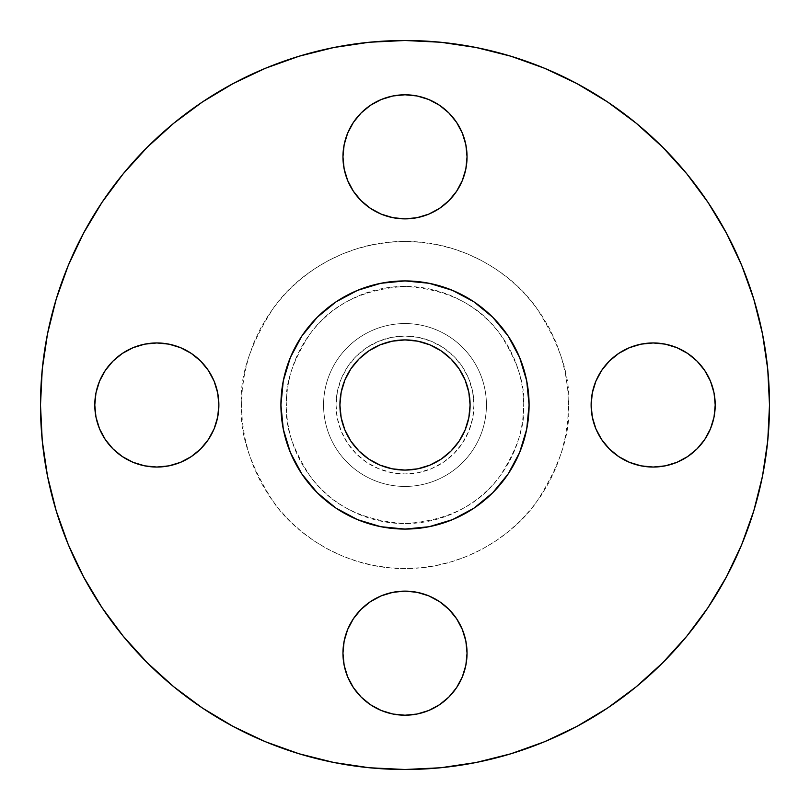 <?xml version="1.0" encoding="UTF-8"?>
<svg xmlns="http://www.w3.org/2000/svg" width="810" height="810" viewBox="0 0 810 810"><rect width="100%" height="100%" fill="white"/><g stroke="black" fill="none" stroke-linecap="round" stroke-linejoin="round"><path stroke-width="0.61" stroke-dasharray="4.05 3.04" d="M456.587 191.302L448.872 200.698L439.466 208.413L428.743 214.154L417.099 217.677L405 218.872L392.901 217.677L381.257 214.154L370.534 208.413L361.128 200.698L353.413 191.302L347.682 180.569L344.149 168.936L342.954 156.826A62.046 62.046 0 0 0 405 218.872A62.046 62.046 0 0 0 467.046 156.826L465.851 168.956M618.698 456.587L609.302 448.872L601.587 439.466L595.846 428.743L592.323 417.099L591.128 405A62.046 62.046 0 0 0 653.174 467.046A62.046 62.046 0 0 0 715.21 405L714.025 417.099L710.491 428.743L704.761 439.466L697.046 448.872M342.954 653.174A62.046 62.046 0 0 0 405 715.21A62.046 62.046 0 0 0 467.046 653.174A62.046 62.046 0 0 0 405 591.128A62.046 62.046 0 0 0 342.954 653.174L344.149 641.044M95.975 417.099L94.79 405A62.046 62.046 0 0 0 156.826 467.046A62.046 62.046 0 0 0 218.872 405L217.677 417.099L214.154 428.743M568.509 405L523.614 405C525.194 425.615 517.286 449.337 499.892 476.169C479.287 504.954 447.657 520.769 405 523.614C362.343 520.769 330.713 504.954 310.108 476.169C292.714 449.337 284.806 425.615 286.386 405L241.491 405C239.315 433.421 250.219 466.125 274.195 503.101C299.285 538.215 349.495 569.157 405 568.509C460.505 569.157 510.715 538.215 535.805 503.101C559.781 466.125 570.685 433.421 568.509 405L567.719 421.028L565.36 436.894L561.462 452.466L556.055 467.572L549.2 482.071L540.948 495.841L531.39 508.731L520.617 520.617L508.731 531.39L495.841 540.948L482.071 549.2L467.572 556.055L452.466 561.462L436.894 565.36L421.028 567.719L405 568.509L388.972 567.719L373.106 565.36L357.534 561.462L342.427 556.055L327.928 549.2L314.158 540.948L301.269 531.39L289.383 520.617L278.61 508.731L269.052 495.841L260.8 482.071L253.945 467.572L248.538 452.466L244.64 436.894L242.281 421.028L241.491 405L242.281 388.972L244.64 373.106L248.538 357.534L253.945 342.427L260.8 327.928L269.052 314.158L278.61 301.269L289.383 289.383L301.269 278.61L314.158 269.052L327.928 260.8L342.427 253.945L357.534 248.538L373.106 244.64L388.972 242.281L405 241.491L421.028 242.281L436.894 244.64L452.466 248.538L467.572 253.945L482.071 260.8L495.841 269.052L508.731 278.61L520.617 289.383L531.39 301.269L540.948 314.158L549.2 327.928L556.055 342.427L561.462 357.534L565.36 373.106L567.719 388.972L568.509 405C570.685 376.579 559.781 343.875 535.805 306.899C510.715 271.785 460.505 240.843 405 241.491C349.495 240.843 299.285 271.785 274.195 306.899C250.219 343.875 239.315 376.579 241.491 405L286.386 405A118.614 118.614 0 0 1 405 286.386A118.614 118.614 0 0 1 523.614 405L473.961 405A68.961 68.961 0 0 0 405 336.039A68.961 68.961 0 0 0 336.039 405L323.565 405A81.435 81.435 0 0 1 405 323.565A81.435 81.435 0 0 1 486.435 405A81.435 81.435 0 0 0 405 323.565A81.435 81.435 0 0 0 323.565 405A81.435 81.435 0 0 1 405 323.565A81.435 81.435 0 0 1 486.435 405A81.435 81.435 0 0 0 405 323.565A81.435 81.435 0 0 0 323.565 405L286.386 405L323.565 405A81.435 81.435 0 0 0 405 486.435A81.435 81.435 0 0 0 486.435 405L523.614 405A118.614 118.614 0 0 1 405 523.614A118.614 118.614 0 0 1 286.386 405C284.806 384.385 292.714 360.663 310.108 333.831C330.713 305.046 362.343 289.231 405 286.386C447.657 289.231 479.287 305.046 499.892 333.831C517.286 360.663 525.194 384.385 523.614 405L568.509 405M726.428 576.892L741.757 544.492L753.806 510.806L762.494 476.108L767.748 440.731L769.5 405A364.5 364.5 0 0 0 405 40.5A364.5 364.5 0 0 0 40.5 405A364.5 364.5 0 0 0 405 769.5A364.5 364.5 0 0 0 769.5 405L767.748 369.269L762.494 333.892L753.806 299.194M529.082 405A124.082 124.082 0 0 0 405 280.918A124.082 124.082 0 0 0 280.918 405A124.082 124.082 0 0 0 405 529.082A124.082 124.082 0 0 0 529.082 405M350.882 441.156L344.868 429.908L341.172 417.697L339.916 405A65.084 65.084 0 0 0 405 470.083A65.084 65.084 0 0 0 470.083 405A65.084 65.084 0 0 0 405 339.916A65.084 65.084 0 0 0 339.916 405L341.172 392.303L344.868 380.092M83.572 233.108L68.243 265.508L56.194 299.194L47.507 333.892L42.252 369.269L40.5 405L42.252 440.731L47.507 476.108L56.194 510.806M68.243 544.492L83.541 576.821L101.928 607.51L123.241 636.235L147.258 662.742L173.765 686.758L202.49 708.072M233.108 726.428L265.508 741.757L299.194 753.806L333.892 762.494L369.269 767.748L405 769.5L440.731 767.748L476.108 762.494L510.806 753.806M544.492 741.757L576.821 726.459L607.51 708.072L636.235 686.758L662.742 662.742L686.758 636.235L708.072 607.51M741.757 265.508L726.459 233.179L708.072 202.49L686.758 173.765L662.742 147.258L636.235 123.241L607.51 101.928M576.892 83.572L544.492 68.243L510.806 56.194L476.108 47.507L440.731 42.252L405 40.5L369.269 42.252L333.892 47.507L299.194 56.194L265.508 68.243L233.179 83.541L202.49 101.928L173.765 123.241L147.258 147.258L123.241 173.765L101.928 202.49M361.128 112.954L370.534 105.239M381.257 99.508L392.901 95.975L405 94.79L417.099 95.975L428.743 99.508L439.466 105.239M456.587 122.361L462.318 133.083M697.046 361.128L704.761 370.534L710.491 381.257L714.025 392.901L715.21 405A62.046 62.046 0 0 0 653.174 342.954A62.046 62.046 0 0 0 591.128 405L592.323 392.901M595.846 381.257L601.587 370.534L609.302 361.128L618.698 353.413L629.431 347.682M641.044 344.149L653.174 342.954M687.639 456.587L676.917 462.318M653.174 467.046L641.044 465.851M353.413 618.698L361.128 609.302L370.534 601.587L381.257 595.846L392.901 592.323L405 591.128L417.099 592.323L428.743 595.846L439.466 601.587L448.872 609.302L456.587 618.698L462.318 629.431L465.851 641.064L467.046 653.174M439.466 704.761L428.743 710.491L417.099 714.025L405 715.21L392.901 714.025L381.257 710.491L370.534 704.761L361.128 697.046M353.413 687.639L347.682 676.917M191.302 353.413L200.698 361.128L208.413 370.534L214.154 381.257L217.677 392.901L218.872 405A62.046 62.046 0 0 0 156.826 342.954A62.046 62.046 0 0 0 94.79 405L95.975 392.901L99.508 381.257L105.239 370.534L112.954 361.128M122.361 353.413L133.083 347.682M156.826 342.954L168.956 344.149M208.413 439.466L200.698 448.872L191.302 456.587L180.569 462.318M168.956 465.851L156.826 467.046M112.954 448.872L105.239 439.466L99.508 428.743M486.435 405A81.435 81.435 0 0 1 405 486.435A81.435 81.435 0 0 1 323.565 405A81.435 81.435 0 0 0 405 486.435A81.435 81.435 0 0 0 486.435 405A81.435 81.435 0 0 1 405 486.435A81.435 81.435 0 0 1 323.565 405L336.039 405A68.961 68.961 0 0 0 405 473.961A68.961 68.961 0 0 0 473.961 405L486.435 405M336.039 405L337.365 418.456L341.293 431.386L347.662 443.313L356.238 453.762L366.687 462.338L378.614 468.707L391.544 472.635L405 473.961L418.456 472.635L431.386 468.707L443.313 462.338L453.762 453.762L462.338 443.313L468.707 431.386L472.635 418.456L473.961 405L472.635 391.544L468.707 378.614L462.338 366.687L453.762 356.238L443.313 347.662L431.386 341.293L418.456 337.365L405 336.039L391.544 337.365L378.614 341.293L366.687 347.662L356.238 356.238L347.662 366.687L341.293 378.614L337.365 391.544L336.039 405M459.118 368.844L465.132 380.092L468.828 392.303L470.083 405L468.828 417.697L465.132 429.908M459.118 441.156L451.018 451.018M441.156 459.118L429.908 465.132L417.697 468.828L405 470.083L392.303 468.828L380.092 465.132M368.844 459.118L358.982 451.018M350.882 368.844L358.982 358.982M368.844 350.882L380.092 344.868L392.303 341.172L405 339.916L417.697 341.172L429.908 344.868M441.156 350.882L451.018 358.982M467.046 156.826A62.046 62.046 0 0 0 405 94.79A62.046 62.046 0 0 0 342.954 156.826"/><path stroke-width="1.21" d="M462.318 133.083L465.851 144.727L467.046 156.826A62.046 62.046 0 0 1 405 218.872A62.046 62.046 0 0 1 342.954 156.826L344.149 168.936L347.682 180.569L353.413 191.302L361.128 200.698L370.534 208.413L381.257 214.154L392.901 217.677L405 218.872L417.099 217.677L428.743 214.154L439.466 208.413L448.872 200.698L456.587 191.302L462.318 180.569L465.851 168.936L467.046 156.826L465.851 144.727L462.318 133.083L456.587 122.361L448.872 112.954L439.466 105.239L428.743 99.508L417.099 95.975L405 94.79L392.901 95.975L381.257 99.508L370.534 105.239L361.128 112.954L353.413 122.361L347.682 133.083L344.149 144.727L342.954 156.826L344.149 144.727L347.682 133.083L353.413 122.361L361.128 112.954M715.21 405A62.046 62.046 0 0 1 653.174 467.046A62.046 62.046 0 0 1 591.128 405L592.323 417.099L595.846 428.743L601.587 439.466L609.302 448.872L618.698 456.587L629.431 462.318L641.064 465.851L653.174 467.046L665.273 465.851L676.917 462.318L687.639 456.587L697.046 448.872L704.761 439.466L710.491 428.743L714.025 417.099L715.21 405L714.025 392.901L710.491 381.257L704.761 370.534L697.046 361.128L687.639 353.413L676.917 347.682L665.273 344.149L653.174 342.954L641.064 344.149L629.431 347.682L618.698 353.413L609.302 361.128L601.587 370.534L595.846 381.257L592.323 392.901L591.128 405A62.046 62.046 0 0 1 653.174 342.954A62.046 62.046 0 0 1 715.21 405M467.046 653.174A62.046 62.046 0 0 1 405 715.21A62.046 62.046 0 0 1 342.954 653.174L344.149 665.273L347.682 676.917L353.413 687.639L361.128 697.046L370.534 704.761L381.257 710.491L392.901 714.025L405 715.21L417.099 714.025L428.743 710.491L439.466 704.761L448.872 697.046L456.587 687.639L462.318 676.917L465.851 665.273L467.046 653.174L465.851 641.064L462.318 629.431L456.587 618.698L448.872 609.302L439.466 601.587L428.743 595.846L417.099 592.323L405 591.128L392.901 592.323L381.257 595.846L370.534 601.587L361.128 609.302L353.413 618.698L347.682 629.431L344.149 641.064L342.954 653.174A62.046 62.046 0 0 1 405 591.128A62.046 62.046 0 0 1 467.046 653.174L465.851 665.273L462.318 676.917L456.587 687.639L448.872 697.046L439.466 704.761M218.872 405A62.046 62.046 0 0 1 156.826 467.046A62.046 62.046 0 0 1 94.79 405L95.975 417.099L99.508 428.743L105.239 439.466L112.954 448.872L122.361 456.587L133.083 462.318L144.727 465.851L156.826 467.046L168.936 465.851L180.569 462.318L191.302 456.587L200.698 448.872L208.413 439.466L214.154 428.743L217.677 417.099L218.872 405L217.677 392.901L214.154 381.257L208.413 370.534L200.698 361.128L191.302 353.413L180.569 347.682L168.936 344.149L156.826 342.954L144.727 344.149L133.083 347.682L122.361 353.413L112.954 361.128L105.239 370.534L99.508 381.257L95.975 392.901L94.79 405A62.046 62.046 0 0 1 156.826 342.954A62.046 62.046 0 0 1 218.872 405M40.5 405A364.5 364.5 0 0 1 405 40.5A364.5 364.5 0 0 1 769.5 405L767.748 440.731L762.494 476.108L753.806 510.806L741.757 544.492L726.459 576.821L708.072 607.51L686.758 636.235L662.742 662.742L636.235 686.758L607.51 708.072L576.821 726.459L544.492 741.757L510.806 753.806L476.108 762.494L440.731 767.748L405 769.5L369.269 767.748L333.892 762.494L299.194 753.806L265.508 741.757L233.179 726.459L202.49 708.072L173.765 686.758L147.258 662.742L123.241 636.235L101.928 607.51L83.541 576.821L68.243 544.492L56.194 510.806L47.507 476.108L42.252 440.731L40.5 405L42.252 369.269L47.507 333.892L56.194 299.194L68.243 265.508L83.541 233.179L101.928 202.49L123.241 173.765L147.258 147.258L173.765 123.241L202.49 101.928L233.179 83.541L265.508 68.243L299.194 56.194L333.892 47.507L369.269 42.252L405 40.5L440.731 42.252L476.108 47.507L510.806 56.194L544.492 68.243L576.821 83.541L607.51 101.928L636.235 123.241L662.742 147.258L686.758 173.765L708.072 202.49L726.459 233.179L741.757 265.508L753.806 299.194L762.494 333.892L767.748 369.269L769.5 405A364.5 364.5 0 0 1 405 769.5A364.5 364.5 0 0 1 40.5 405M280.918 405A124.082 124.082 0 0 1 405 280.918A124.082 124.082 0 0 1 529.082 405L528.485 417.16L526.702 429.209L523.746 441.025L519.635 452.486L514.431 463.492L508.174 473.941L500.914 483.722L492.743 492.743L483.722 500.914L473.941 508.174L463.492 514.431L452.486 519.635L441.025 523.746L429.209 526.702L417.16 528.485L405 529.082L392.84 528.485L380.791 526.702L368.975 523.746L357.514 519.635L346.508 514.431L336.059 508.174L326.278 500.914L317.257 492.743L309.086 483.722L301.826 473.941L295.569 463.492L290.365 452.486L286.254 441.025L283.298 429.209L281.516 417.16L280.918 405L281.516 392.84L283.298 380.791L286.254 368.975L290.365 357.514L295.569 346.508L301.826 336.059L309.086 326.278L317.257 317.257L326.278 309.086L336.059 301.826L346.508 295.569L357.514 290.365L368.975 286.254L380.791 283.298L392.84 281.516L405 280.918L417.16 281.516L429.209 283.298L441.025 286.254L452.486 290.365L463.492 295.569L473.941 301.826L483.722 309.086L492.743 317.257L500.914 326.278L508.174 336.059L514.431 346.508L519.635 357.514L523.746 368.975L526.702 380.791L528.485 392.84L529.082 405A124.082 124.082 0 0 1 405 529.082A124.082 124.082 0 0 1 280.918 405L283.298 429.209L290.365 452.486L301.826 473.941L317.257 492.743L336.059 508.174L357.514 519.635L380.791 526.702L405 529.082L429.209 526.702L452.486 519.635L473.941 508.174L492.743 492.743L508.174 473.941L519.635 452.486L526.702 429.209L529.082 405L526.702 380.791L519.635 357.514L508.174 336.059L492.743 317.257L473.941 301.826L452.486 290.365L429.209 283.298L405 280.918L380.791 283.298L357.514 290.365L336.059 301.826L317.257 317.257L301.826 336.059L290.365 357.514L283.298 380.791L280.918 405M470.083 405A65.084 65.084 0 0 1 405 470.083A65.084 65.084 0 0 1 339.916 405A65.084 65.084 0 0 1 405 339.916A65.084 65.084 0 0 1 470.083 405L468.828 392.303L465.132 380.092L459.118 368.844L451.018 358.982L441.156 350.882L429.908 344.868L417.697 341.172L405 339.916L392.303 341.172L380.092 344.868L368.844 350.882L358.982 358.982L350.882 368.844L344.868 380.092L341.172 392.303L339.916 405L341.172 417.697L344.868 429.908L350.882 441.156L358.982 451.018L368.844 459.118L380.092 465.132L392.303 468.828L405 470.083L417.697 468.828L429.908 465.132L441.156 459.118L451.018 451.018L459.118 441.156L465.132 429.908L468.828 417.697L470.083 405M56.194 510.806L68.243 544.492M202.49 708.072L233.179 726.459M510.806 753.806L544.492 741.757M708.072 607.51L726.459 576.821M753.806 299.194L741.757 265.508M607.51 101.928L576.821 83.541M101.928 202.49L83.541 233.179M370.534 105.239L381.257 99.508M439.466 105.239L448.872 112.954L456.587 122.361M465.851 168.936L462.318 180.569L456.587 191.302M592.323 392.901L595.846 381.257M629.431 347.682L641.064 344.149M653.174 342.954L665.273 344.149L676.917 347.682L687.639 353.413L697.046 361.128M697.046 448.872L687.639 456.587M676.917 462.318L665.273 465.851L653.174 467.046M641.064 465.851L629.431 462.318L618.698 456.587M344.149 641.064L347.682 629.431L353.413 618.698M361.128 697.046L353.413 687.639M347.682 676.917L344.149 665.273L342.954 653.174M112.954 361.128L122.361 353.413M133.083 347.682L144.727 344.149L156.826 342.954M168.936 344.149L180.569 347.682L191.302 353.413M214.154 428.743L208.413 439.466M180.569 462.318L168.936 465.851M156.826 467.046L144.727 465.851L133.083 462.318L122.361 456.587L112.954 448.872M99.508 428.743L95.975 417.099M465.132 429.908L459.118 441.156M451.018 451.018L441.156 459.118M380.092 465.132L368.844 459.118M358.982 451.018L350.882 441.156M344.868 380.092L350.882 368.844M358.982 358.982L368.844 350.882M429.908 344.868L441.156 350.882M451.018 358.982L459.118 368.844M342.954 156.826A62.046 62.046 0 0 1 405 94.79A62.046 62.046 0 0 1 467.046 156.826"/></g></svg>
